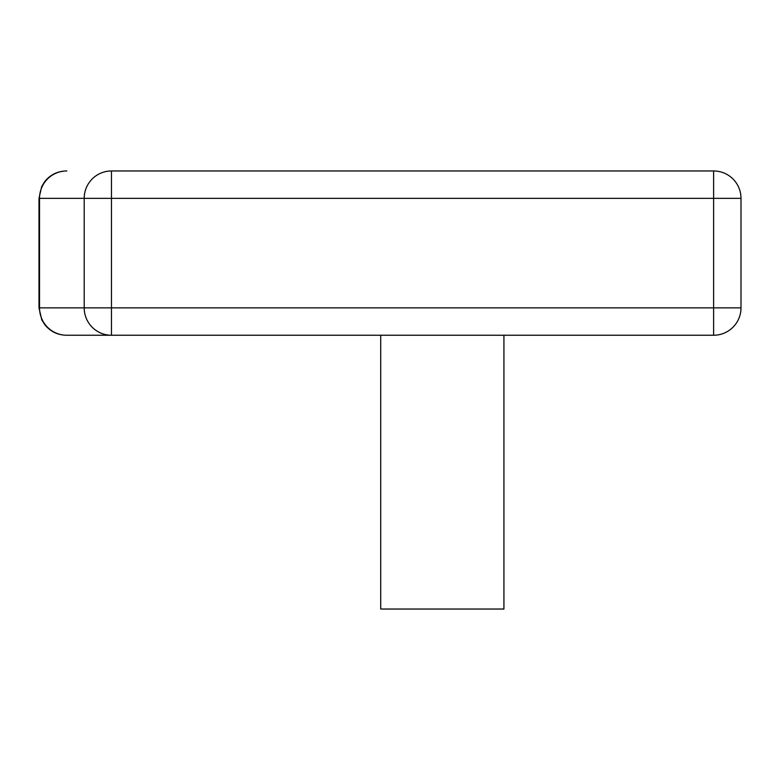 <?xml version="1.0" encoding="UTF-8"?>
<svg xmlns="http://www.w3.org/2000/svg" width="780" height="780" viewBox="0 0 780 780"><rect width="100%" height="100%" fill="white"/><g stroke="black" fill="none" stroke-linecap="round" stroke-linejoin="round"><path stroke-width="1.17" d="M380.718 335.244L380.718 609.034L503.929 609.034L503.929 335.244M39 198.344L39.517 198.344L39.517 307.856L84.201 307.856L84.201 198.344L39.517 198.344A27.378 27.271 90 0 1 66.797 170.966L66.378 170.966C57.623 171.151 50.456 174.632 44.879 181.389L41.701 186.488L39 198.344L39 307.856L41.788 319.907L44.879 324.811C50.456 331.568 57.623 335.049 66.378 335.244L111.472 335.244L66.378 335.244M111.472 170.966A27.378 27.271 90 0 0 84.201 198.344L111.472 198.344L111.472 170.966L713.622 170.966L713.622 198.344L111.472 198.344L111.472 307.856L713.622 307.856L713.622 198.344L741 198.344L741 307.856L713.622 307.856L713.622 335.244L111.472 335.244L111.472 307.856L84.201 307.856A27.378 27.271 90 0 0 111.472 335.244M39 307.856L39.517 307.856A27.378 27.271 90 0 0 66.797 335.244M741 198.344A27.378 27.378 0 0 0 713.622 170.966M713.622 335.244A27.378 27.378 0 0 0 741 307.856"/></g></svg>
